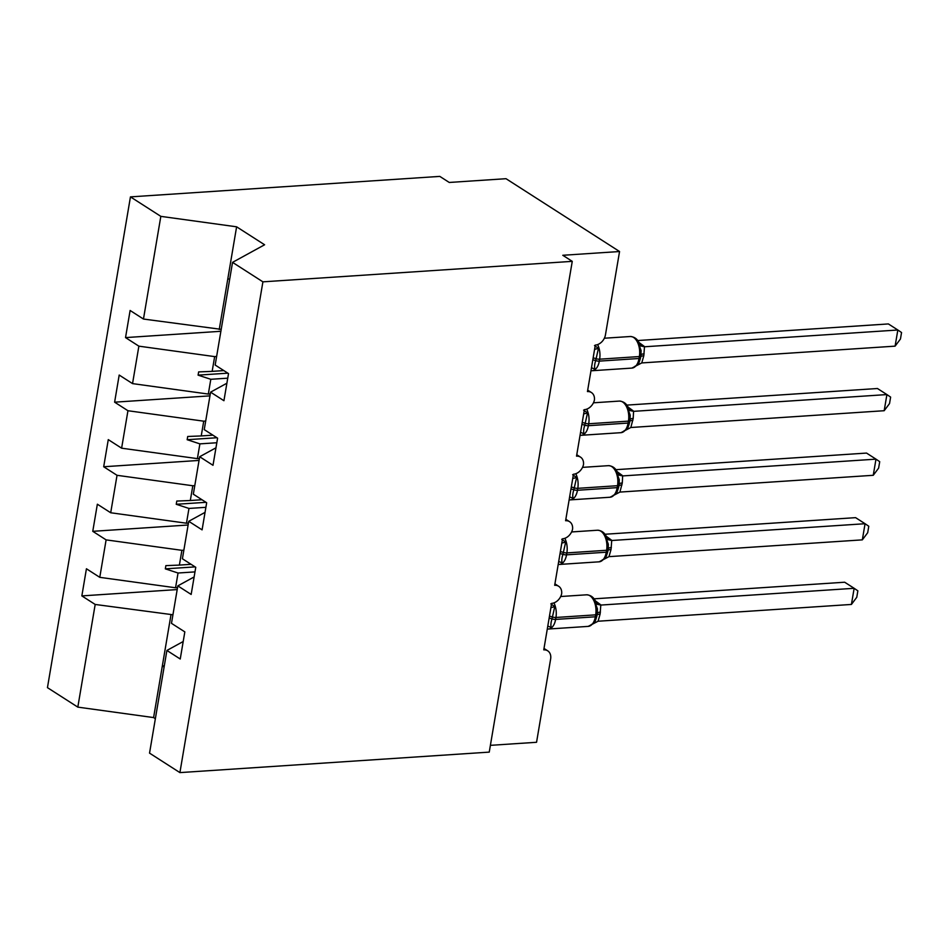 <?xml version="1.0" encoding="UTF-8"?>
<svg xmlns="http://www.w3.org/2000/svg" width="949" height="949" viewBox="0 0 949 949"><rect width="100%" height="100%" fill="white"/><g stroke="black" fill="none" stroke-linecap="round" stroke-linejoin="round"><path stroke-width="1.42" d="M221.212 329.35L143.465 319.042L160.832 216.36L130.452 196.882L439.802 176.395L449.257 182.457L506.019 178.697L619.555 251.521L562.793 255.281L572.259 261.355L262.909 281.841L232.541 262.363L215.174 365.033L228.519 373.598L223.928 400.715L210.583 392.162L204.249 429.612L217.594 438.165L213.003 465.295L199.67 456.73L215.969 447.798M130.452 196.882L47.45 687.645L77.818 707.124L95.185 604.454L81.851 595.901L177.202 589.578M619.555 251.521L605.462 334.831A10.368 7.865 -57.3 0 1 595.308 345.08L587.455 391.569A10.368 7.865 122.7 0 1 591.405 392.53A10.368 7.865 122.7 0 1 594.418 400.051A10.368 7.865 -57.3 0 1 584.394 409.648L576.529 456.149A10.368 7.865 122.7 0 1 580.48 457.11A10.368 7.865 122.7 0 1 583.493 464.619A10.368 7.865 -57.3 0 1 573.469 474.227L565.604 520.716A10.368 7.865 122.7 0 1 569.566 521.677A10.368 7.865 122.7 0 1 572.567 529.198A10.368 7.865 -57.3 0 1 562.543 538.795L554.679 585.296A10.368 7.865 122.7 0 1 558.641 586.257A10.368 7.865 122.7 0 1 561.654 593.766A10.368 7.865 -57.3 0 1 551.63 603.374L543.765 649.863A10.368 7.865 122.7 0 1 547.715 650.824L544.002 648.44M177.522 587.645L175.553 587.775L178.044 573.018L165.328 568.854L165.873 565.628L179.385 565.094L181.888 550.325L106.11 539.874L92.765 531.321L188.116 525.011M81.851 595.901L86.43 568.771L99.775 577.336L175.553 587.775M183.204 641.512L166.905 650.456L180.239 659.009L184.83 631.892L171.484 623.339L177.819 585.877L194.118 576.945M188.448 523.077L186.467 523.207L188.97 508.439L176.241 504.287L176.787 501.06L190.31 500.514L192.813 485.758L117.035 475.307L103.69 466.754L199.041 460.431M92.765 531.321L97.356 504.204L110.701 512.757L186.467 523.207M177.819 585.877L191.164 594.442L195.755 567.312L182.41 558.759L188.744 521.309L205.043 512.365M199.373 458.497L197.392 458.628L199.895 443.871L187.167 439.707L187.712 436.481L201.235 435.935L203.727 421.178L127.949 410.727L114.615 402.174L209.966 395.863M103.69 466.754L108.281 439.624L121.614 448.189L197.392 458.628M188.744 521.309L202.09 529.862L206.668 502.745L193.335 494.192L199.67 456.73M210.287 393.93L208.317 394.06L210.808 379.292L198.092 375.14L198.638 371.913L212.149 371.367L214.652 356.61L138.874 346.16L125.529 337.595L130.12 310.477L143.465 319.042M114.615 402.174L119.194 375.057L132.54 383.61L208.317 394.06M490.396 745.345L536.553 742.284L550.634 658.986A10.368 7.865 122.7 0 0 547.715 650.824M95.185 604.454L172.932 614.774M183.857 550.195L181.888 550.325M194.782 485.627L192.813 485.758M205.708 421.048L203.727 421.178M99.775 577.336L106.11 539.874M110.701 512.757L117.035 475.307M121.614 448.189L127.949 410.727M132.54 383.61L138.874 346.16M262.909 281.841L179.907 772.605L149.539 753.126L166.905 650.456M191.069 564.311L179.385 565.094M194.972 571.891L178.044 573.018M201.995 499.743L190.31 500.514M205.897 507.324L188.97 508.439M212.908 435.164L201.235 435.935M216.823 442.744L199.895 443.871M226.894 383.218L210.583 392.162M223.834 370.596L212.149 371.367M227.736 378.177L210.808 379.292M216.621 356.468L214.652 356.61M220.88 331.284L125.529 337.595M219.243 329.481L236.609 226.811L264.605 244.771L232.541 262.363M160.832 216.36L236.609 226.811M77.818 707.124L153.596 717.574L155.363 718.701M179.907 772.605L489.245 752.118L572.259 261.355M227.867 278.472L229.622 279.599M164.094 667.04L162.338 665.913L170.962 614.905M153.596 717.574L162.338 665.913L164.307 665.783M227.843 373.171L198.092 375.14M216.93 437.738L187.167 439.707M206.004 502.318L176.241 504.287M195.079 566.885L165.328 568.854M594.501 345.566L598.451 348.354L595.687 360.608C594.537 364.226 594.288 367.085 594.928 369.185L591.891 367.927M635 366.219L637.431 365.128C638.119 365.057 639.163 362.637 640.551 357.856A3.452 1.103 9.6 0 0 640.528 357.643M895.097 346.148L900.459 338.983L901.55 332.53L897.837 330.003L895.097 346.148L641.761 362.933L643.802 355.768L644.49 346.776L897.837 330.003L888.371 323.929L637.752 340.537M638.95 342.459L644.703 346.717A7.604 6.797 142 0 1 639.923 344.285A7.604 6.797 142 0 0 639.923 344.285L638.985 342.625L639.294 345.65L644.49 346.776M641.761 362.933L631.88 368.093A14.852 8.434 -93.8 0 0 639.033 358.497A3.452 1.103 9.6 0 0 640.551 357.856L640.883 355.911A3.452 1.103 -170.4 0 0 640.848 355.697L641.121 350.561L639.294 345.65M594.584 349.386L598.451 348.354M583.576 410.146L587.526 412.922L584.762 425.188C583.623 428.794 583.362 431.653 584.003 433.752L580.966 432.507M624.074 430.799L626.506 429.707C627.194 429.636 628.238 427.216 629.626 422.424A3.452 1.103 9.6 0 0 629.602 422.21M884.183 410.715L889.533 403.562L890.625 397.109L886.912 394.57L884.183 410.715L630.836 427.501L633.208 418.402L633.564 411.344L886.912 394.57L877.445 388.509L626.838 405.104M628.024 407.026L633.825 411.332M630.836 427.501L620.954 432.673A14.852 8.434 -93.8 0 0 628.119 423.064A3.452 1.103 9.6 0 0 629.626 422.424L629.958 420.49A3.452 1.103 -170.4 0 0 629.934 420.277L630.207 415.152L628.368 410.217L628.475 407.975C626.648 403.681 623.6 401.391 619.329 401.083L593.445 402.803M583.659 413.954L587.526 412.922M628.368 410.217L633.564 411.344M572.65 474.714L576.612 477.501L573.848 489.755C572.698 493.373 572.449 496.232 573.089 498.332L570.041 497.074M613.149 495.378L615.593 494.275C616.281 494.204 617.313 491.784 618.712 487.003A3.452 1.103 9.6 0 0 618.677 486.79M873.258 475.295L878.62 468.13L879.711 461.677L875.986 459.15L873.258 475.295L619.911 492.08L622.283 482.982L622.651 475.923L875.986 459.15L866.532 453.076L615.913 469.684M617.099 471.606L622.9 475.912M619.911 492.08L610.041 497.24A14.852 8.434 -93.8 0 0 617.194 487.644A3.452 1.103 9.6 0 0 618.712 487.003L619.033 485.069A3.452 1.103 -170.4 0 0 619.009 484.844L619.282 479.708L617.455 474.797L617.562 472.543C615.723 468.26 612.674 465.959 608.404 465.662L582.52 467.371M572.745 478.533L576.612 477.501M617.455 474.797L622.651 475.923M561.725 539.293L565.687 542.069L562.923 554.335C561.772 557.953 561.523 560.8 562.164 562.899L559.127 561.654M602.235 559.946L604.667 558.854C605.355 558.783 606.399 556.363 607.787 551.571A3.452 1.103 9.6 0 0 607.763 551.357M862.333 539.862L867.694 532.709L868.786 526.256L865.061 523.718L862.333 539.862L608.985 556.648L611.037 549.483L611.725 540.503L865.061 523.718L855.607 517.656L604.988 534.251M606.174 536.185L611.975 540.491M608.985 556.648L599.116 561.82A14.852 8.434 -93.8 0 0 606.269 552.211A3.452 1.103 9.6 0 0 607.787 551.571L608.107 549.637A3.452 1.103 -170.4 0 0 608.084 549.424L608.356 544.275L606.53 539.364L606.636 537.122C604.81 532.828 601.749 530.538 597.479 530.23L571.595 531.95M561.82 543.101L565.687 542.069M606.53 539.364L611.725 540.503M550.811 603.861L554.762 606.648L551.998 618.902C550.859 622.52 550.598 625.379 551.239 627.479L548.202 626.233M591.31 624.525L593.742 623.422C594.43 623.363 595.474 620.931 596.862 616.15A3.452 1.103 9.6 0 0 596.838 615.937M851.419 604.442L856.769 597.277L857.86 590.836L854.147 588.297L851.419 604.442L598.072 621.227L600.112 614.062L600.8 605.071L854.147 588.297L844.681 582.223L594.074 598.831M595.26 600.753L601.061 605.059M598.072 621.227L588.19 626.387A14.852 8.434 -93.8 0 0 595.355 616.791A3.452 1.103 9.6 0 0 596.862 616.15L597.194 614.217A3.452 1.103 -170.4 0 0 597.17 614.003L597.431 608.855L595.604 603.944L595.711 601.702C593.884 597.407 590.836 595.106 586.553 594.809L560.681 596.518M550.894 607.68L554.762 606.648M595.604 603.944L600.8 605.071M592.817 359.861A7.604 2.42 -170.4 0 1 595.687 360.608A3.452 1.103 9.6 0 0 599.305 361.118A14.852 8.434 86.2 0 1 592.152 370.727L590.978 370.703M597.609 344.582A14.852 8.434 86.2 0 1 599.638 359.185L599.305 361.118L639.033 358.497L639.365 356.551A14.852 8.434 -93.8 0 0 633.576 337.453A14.852 8.434 -93.8 0 0 630.243 336.515L604.371 338.224M641.121 350.561L640.883 355.911A3.452 1.103 -170.4 0 1 639.365 356.551L599.638 359.185A3.452 1.103 -170.4 0 1 596.019 358.675A7.604 2.42 -170.4 0 0 593.137 357.915M640.753 356.658A7.604 2.42 -170.4 0 1 643.802 355.768M641.038 354.76A7.604 2.42 -170.4 0 1 644.122 353.823M581.891 424.428A7.604 2.42 -170.4 0 1 584.762 425.188A3.452 1.103 9.6 0 0 588.38 425.698A14.852 8.434 86.2 0 1 581.227 435.294L580.053 435.283M586.696 409.161A14.852 8.434 86.2 0 1 588.712 423.764L588.38 425.698L628.119 423.064L628.44 421.131A14.852 8.434 -93.8 0 0 622.651 402.02A14.852 8.434 -93.8 0 0 619.329 401.083M630.207 415.211L629.958 420.49A3.452 1.103 -170.4 0 1 628.44 421.131L588.712 423.764A3.452 1.103 -170.4 0 1 585.094 423.242A7.604 2.42 -170.4 0 0 582.223 422.495M629.828 421.237A7.604 2.42 -170.4 0 1 632.876 420.336M630.124 419.339A7.604 2.42 -170.4 0 1 633.208 418.402M628.475 407.975L628.997 408.853A7.604 6.797 142 0 0 628.997 408.865A7.604 6.797 142 0 0 633.778 411.285M570.966 489.008A7.604 2.42 -170.4 0 1 573.848 489.755A3.452 1.103 9.6 0 0 577.466 490.265A14.852 8.434 86.2 0 1 570.302 499.874L569.139 499.85M575.77 473.729A14.852 8.434 86.2 0 1 577.787 488.332L577.466 490.265L617.194 487.644L617.526 485.698A14.852 8.434 -93.8 0 0 611.737 466.6A14.852 8.434 -93.8 0 0 608.404 465.662M619.282 479.791L619.033 485.069A3.452 1.103 -170.4 0 1 617.526 485.698L577.787 488.332A3.452 1.103 -170.4 0 1 574.169 487.822A7.604 2.42 -170.4 0 0 571.298 487.062M618.914 485.805A7.604 2.42 -170.4 0 1 621.951 484.915M619.199 483.907A7.604 2.42 -170.4 0 1 622.283 482.982M617.55 472.543L618.072 473.432A7.604 6.797 142 0 0 622.864 475.864M560.052 553.575A7.604 2.42 -170.4 0 1 562.923 554.335A3.452 1.103 9.6 0 0 566.541 554.845A14.852 8.434 86.2 0 1 559.388 564.441L558.214 564.43M564.845 538.308A14.852 8.434 86.2 0 1 566.861 552.911L566.541 554.845L606.269 552.211L606.601 550.278A14.852 8.434 -93.8 0 0 600.812 531.179A14.852 8.434 -93.8 0 0 597.479 530.23M608.356 544.275L608.107 549.637A3.452 1.103 -170.4 0 1 606.601 550.278L566.861 552.911A3.452 1.103 -170.4 0 1 563.255 552.389A7.604 2.42 -170.4 0 0 560.373 551.642M607.989 550.384A7.604 2.42 -170.4 0 1 611.037 549.483M608.273 548.486A7.604 2.42 -170.4 0 1 611.358 547.549M606.636 537.122L607.146 538.012A7.604 6.797 142 0 0 611.939 540.432M549.127 618.155A7.604 2.42 -170.4 0 1 551.998 618.902A3.452 1.103 9.6 0 0 555.616 619.424A14.852 8.434 86.2 0 1 548.463 629.021L547.288 628.997M553.931 602.876A14.852 8.434 86.2 0 1 555.948 617.479L555.616 619.424L595.355 616.791L595.675 614.845A14.852 8.434 -93.8 0 0 589.887 595.747A14.852 8.434 -93.8 0 0 586.553 594.809M597.431 608.855L597.194 614.217A3.452 1.103 -170.4 0 1 595.675 614.845L555.948 617.479A3.452 1.103 -170.4 0 1 552.33 616.969A7.604 2.42 -170.4 0 0 549.459 616.209M597.063 614.952A7.604 2.42 -170.4 0 1 600.112 614.062M597.348 613.066A7.604 2.42 -170.4 0 1 600.432 612.129M595.711 601.702L596.221 602.579A7.604 6.797 142 0 0 596.233 602.579A7.604 6.797 142 0 0 601.014 605.011M591.405 392.53L587.692 390.146M580.48 457.11L576.767 454.725M569.566 521.677L565.841 519.293M558.641 586.257L554.928 583.872M631.88 368.093L592.152 370.727M639.401 343.396C637.574 339.113 634.513 336.812 630.243 336.515M620.954 432.673L581.227 435.294M610.041 497.24L570.302 499.874M599.116 561.82L559.388 564.441M588.19 626.387L548.463 629.021"/></g></svg>
